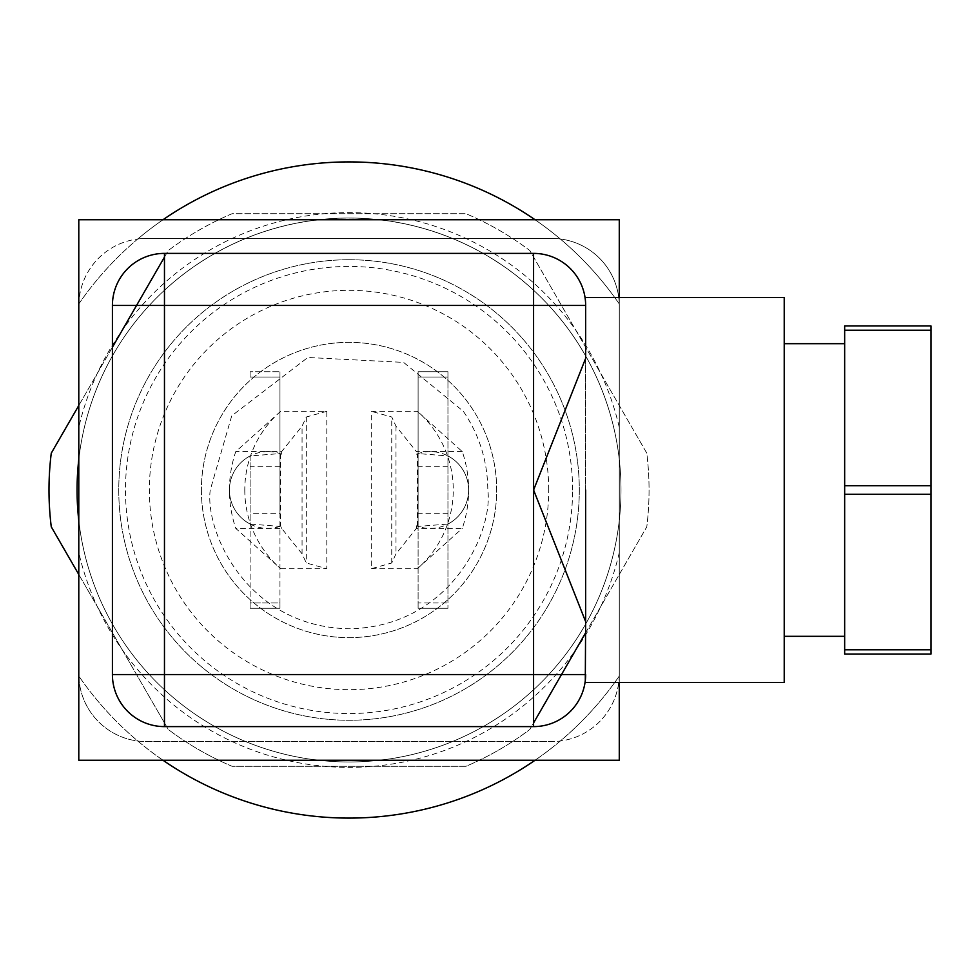 <?xml version="1.0" encoding="UTF-8"?>
<svg xmlns="http://www.w3.org/2000/svg" width="980" height="980" viewBox="0 0 980 980"><rect width="100%" height="100%" fill="white"/><g stroke="black" fill="none" stroke-linecap="round" stroke-linejoin="round"><path stroke-width="0.73" stroke-dasharray="4.9 3.68" d="M201.39 490A147.637 147.637 0 0 0 349.027 637.637A147.637 147.637 0 0 0 496.664 490A147.637 147.637 0 0 0 349.027 342.363A147.637 147.637 0 0 0 201.39 490A147.637 147.637 0 0 0 349.027 637.637A147.637 147.637 0 0 0 496.664 490A147.637 147.637 0 0 0 349.027 342.363A147.637 147.637 0 0 0 201.39 490A147.637 147.637 0 0 1 349.027 342.363A147.637 147.637 0 0 1 496.664 490M78.792 427.354L78.792 459.399A271.975 271.975 0 0 1 619.274 459.399A271.975 271.975 0 0 1 621.002 490A271.975 271.975 0 0 0 349.027 218.025A271.975 271.975 0 0 0 77.065 490A271.975 271.975 0 0 0 349.027 761.975A271.975 271.975 0 0 0 621.002 490A271.975 271.975 0 0 0 349.027 218.025A271.975 271.975 0 0 0 77.065 490A271.975 271.975 0 0 0 349.027 761.975A271.975 271.975 0 0 0 621.002 490A271.975 271.975 0 0 0 349.027 218.025A271.975 271.975 0 0 0 77.065 490A271.975 271.975 0 0 0 349.027 761.975A271.975 271.975 0 0 0 621.002 490A271.975 271.975 0 0 1 349.027 761.975A271.975 271.975 0 0 1 78.792 520.601L78.792 676.041A328.092 328.092 0 0 0 619.274 676.041L619.274 303.959A328.092 328.092 0 0 0 78.792 303.959L78.792 427.354A277.414 277.414 0 0 1 619.274 427.354M78.792 574.501L168.242 729.451A300.027 300.027 0 0 0 232.052 766.287L466.002 766.287A300.027 300.027 0 0 0 529.812 729.451L533.586 722.909M585.648 632.749L646.788 526.836A300.027 300.027 0 0 0 646.788 453.164L529.812 250.549A300.027 300.027 0 0 0 466.002 213.714L232.052 213.714A300.027 300.027 0 0 0 168.242 250.549L164.469 257.091M49 490A300.027 300.027 0 0 0 51.266 526.836L168.242 729.451A300.027 300.027 0 0 0 232.052 766.287L466.002 766.287A300.027 300.027 0 0 0 529.812 729.451L646.788 526.836A300.027 300.027 0 0 0 646.788 453.164L529.812 250.549A300.027 300.027 0 0 0 466.002 213.714L232.052 213.714A300.027 300.027 0 0 0 168.242 250.549L51.266 453.164A300.027 300.027 0 0 0 49 490M784.221 297.467L784.221 682.533M585.293 299.415L585.648 490M585.648 305.442L585.648 674.558A52.05 52.05 0 0 1 533.586 726.609L164.469 726.609A52.05 52.05 0 0 1 112.418 674.558L112.418 305.442A52.05 52.05 0 0 1 164.469 253.391L533.586 253.391A52.05 52.05 0 0 1 585.648 305.442L585.648 358.337M844.662 490L844.662 636.326L844.662 490M349.027 259.737A230.263 230.263 0 0 0 118.764 490A230.263 230.263 0 0 0 349.027 720.263A230.263 230.263 0 0 0 579.303 490A230.263 230.263 0 0 0 349.027 259.737A230.263 230.263 0 0 0 118.764 490A230.263 230.263 0 0 0 349.027 720.263A230.263 230.263 0 0 0 579.303 490A230.263 230.263 0 0 0 349.027 259.737M572.59 490A223.563 223.563 0 0 0 349.027 266.438A223.563 223.563 0 0 0 125.477 490A223.563 223.563 0 0 0 349.027 713.562A223.563 223.563 0 0 0 572.59 490M548.702 490A199.675 199.675 0 0 0 349.027 290.325A199.675 199.675 0 0 0 149.352 490A199.675 199.675 0 0 0 349.027 689.675A199.675 199.675 0 0 0 548.702 490M244.792 490A104.235 104.235 0 0 0 280.672 568.694L235.764 528.391L281.652 528.391L302.061 553.847L306.311 562.986L326.805 568.694L326.805 411.306L280.672 411.306A104.235 104.235 0 0 0 244.792 490M280.672 411.306L235.764 451.609A119.585 119.585 0 0 0 235.764 528.391M326.805 411.306L306.311 417.015L302.061 426.153L281.652 451.609L267.822 451.609A38.392 38.392 0 0 0 229.443 490A38.392 38.392 0 0 0 281.652 525.807L281.652 528.391M281.652 451.609L281.652 454.193L279.962 453.581L250.108 455.945L250.108 524.055L279.962 526.419L281.652 525.807M619.25 303.935L619.274 219.753L78.792 219.753L78.792 305.993A67.559 67.559 0 0 1 146.351 238.434L551.716 238.434A67.559 67.559 0 0 1 560.291 238.973A328.092 328.092 0 0 1 619.25 303.935A67.559 67.559 0 0 0 560.291 238.973A328.092 328.092 0 0 0 535.068 219.753M619.274 297.467L619.274 682.533M162.986 760.247A328.092 328.092 0 0 1 78.804 676.065L78.792 760.247L619.274 760.247L619.274 674.007A67.559 67.559 0 0 1 551.716 741.566A67.559 67.559 0 0 0 560.291 741.027A328.092 328.092 0 0 1 535.068 760.247M619.25 676.065A328.092 328.092 0 0 1 560.291 741.027A67.559 67.559 0 0 0 619.238 676.065L619.274 674.007M78.804 303.935A328.092 328.092 0 0 1 137.776 238.973A67.559 67.559 0 0 0 78.817 303.935L78.792 305.993M78.792 459.399L78.792 520.601M112.418 347.251L78.792 405.5M162.986 219.753A328.092 328.092 0 0 0 137.776 238.973A67.559 67.559 0 0 1 146.351 238.434L551.716 238.434A67.559 67.559 0 0 1 619.274 305.993M619.274 552.647A277.414 277.414 0 0 1 78.792 552.647M78.817 676.065A67.559 67.559 0 0 0 146.351 741.566L551.716 741.566L146.351 741.566A67.559 67.559 0 0 1 78.792 674.007M585.293 680.61L585.023 682.533M585.648 621.663L585.648 674.558L585.648 621.663M784.221 490L784.221 636.326L784.221 490M844.662 330.211L844.662 325.96L931 325.96L931 330.211L844.662 330.211L844.662 485.737L931 485.737L931 330.211M844.662 649.789L931 649.789L931 654.04L844.662 654.04L844.662 485.737M931 649.789L931 494.263L844.662 494.263M931 494.263L931 485.737M280.672 568.694L326.805 568.694M371.249 568.694L417.382 568.694A104.235 104.235 0 0 0 417.382 411.306L371.249 411.306L371.249 568.694L391.743 562.986L395.994 553.847L416.402 528.391L462.291 528.391A119.585 119.585 0 0 0 462.291 451.609L417.382 411.306M281.652 454.193A38.392 38.392 0 0 0 267.822 451.609L235.764 451.609M417.382 568.694L462.291 528.391M462.291 451.609L416.402 451.609L395.994 426.153L391.743 417.015L371.249 411.306M302.061 553.847L302.061 426.153M416.402 528.391L416.402 525.807A38.392 38.392 0 0 0 468.624 490A38.392 38.392 0 0 0 416.402 454.193L416.402 451.609M395.994 426.153L395.994 553.847M416.402 525.807L418.105 526.419L447.946 524.055A38.392 38.392 0 0 0 447.946 455.945L418.105 453.581L416.402 454.193M279.962 513.312L279.962 371.714L279.962 608.286L279.962 602.97L250.108 602.97L250.108 455.945A38.392 38.392 0 0 0 250.108 524.055L250.108 608.286L250.108 602.97L279.962 602.97L279.962 513.312L250.108 513.312M418.105 526.419L418.105 371.714L418.105 608.286L418.105 602.97L447.946 602.97L447.946 608.286L447.946 371.714L447.946 377.031L418.105 377.031L447.946 377.031L447.946 602.97L418.105 602.97L418.105 526.419M250.108 371.714L250.108 377.031L250.108 371.714L279.962 371.714L250.108 371.714M279.962 466.688L250.108 466.688M279.962 608.286L250.108 608.286L279.962 608.286M447.946 371.714L418.105 371.714L447.946 371.714M447.946 466.688L418.105 466.688M447.946 513.312L418.105 513.312M447.946 608.286L418.105 608.286L447.946 608.286M210.247 490C204.673 530.596 246.311 626.894 349.027 628.78C451.755 626.894 493.393 530.596 487.807 490C487.599 461.298 479.441 435.071 463.344 411.306L403.589 362.392L307.83 357.48L231.733 415.826L210.247 490M250.108 455.945A38.392 38.392 0 0 0 250.108 524.055M306.311 417.015L306.311 562.986M391.743 562.986L391.743 417.015M280.623 453.814L280.623 526.187M417.443 526.187L417.443 453.814M447.946 524.055A38.392 38.392 0 0 0 447.946 455.945M279.962 377.031L250.108 377.031L279.962 377.031"/><path stroke-width="1.47" d="M78.792 520.601A271.975 271.975 0 0 1 78.792 459.399M533.586 722.909L585.648 632.749M78.792 405.5L51.266 453.164A300.027 300.027 0 0 0 51.266 526.836L78.792 574.501M585.648 674.558L533.586 674.558L533.586 726.609A52.05 52.05 0 0 0 585.648 674.558C584.938 685.228 584.938 685.228 585.648 674.558A52.05 52.05 0 0 1 533.586 726.609L164.469 726.609A52.05 52.05 0 0 1 112.418 674.558L112.418 305.442A52.05 52.05 0 0 1 164.469 253.391L533.586 253.391A52.05 52.05 0 0 1 585.648 305.442C584.938 294.772 584.938 294.772 585.648 305.442L585.648 358.337L533.586 490L585.648 621.663L585.293 680.61M585.023 682.533L784.221 682.533L784.221 297.467L585.023 297.467L585.293 299.415M931 494.263L931 485.737L844.662 485.737L844.662 494.263L931 494.263L931 649.789L844.662 649.789L844.662 654.04L931 654.04L931 649.789M619.274 682.533L619.274 760.247L78.792 760.247L78.792 219.753L619.274 219.753L619.274 297.467M164.469 257.091L112.418 347.251M162.986 219.753A328.092 328.092 0 0 1 535.068 219.753M535.068 760.247A328.092 328.092 0 0 1 162.986 760.247M585.648 490L585.648 621.663M844.662 330.211L931 330.211L931 325.96L844.662 325.96L844.662 485.737M844.662 494.263L844.662 649.789M931 330.211L931 485.737M533.586 253.391A52.05 52.05 0 0 1 585.648 305.442L533.586 305.442L533.586 253.391M112.418 305.442A52.05 52.05 0 0 1 164.469 253.391L164.469 305.442L533.586 305.442L533.586 674.558L164.469 674.558L164.469 726.609A52.05 52.05 0 0 1 112.418 674.558L164.469 674.558L164.469 305.442L112.418 305.442M784.221 343.674L844.662 343.674M784.221 636.326L844.662 636.326"/></g></svg>
